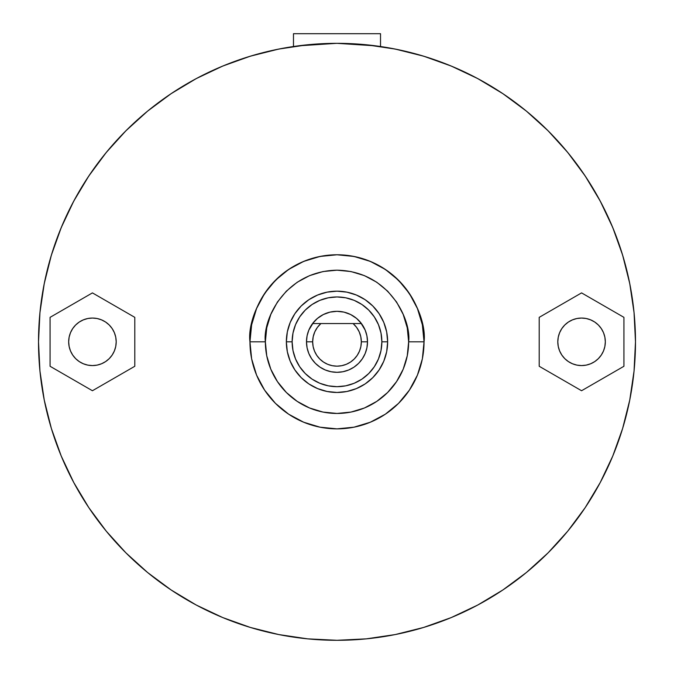 <?xml version="1.0" encoding="UTF-8"?>
<svg xmlns="http://www.w3.org/2000/svg" width="674" height="674" viewBox="0 0 674 674"><rect width="100%" height="100%" fill="white"/><g stroke="black" fill="none" stroke-linecap="round" stroke-linejoin="round"><path stroke-width="1.01" d="M68.672 341.811A23.767 23.767 0 0 1 92.431 318.052A23.767 23.767 0 0 1 116.198 341.811L115.743 337.177L114.386 332.72L112.196 328.609L109.239 325.011L105.633 322.054L101.53 319.864L97.073 318.507L92.431 318.052L87.797 318.507L83.34 319.864L79.229 322.054L75.631 325.011L72.674 328.609L70.484 332.72L69.127 337.177L68.672 341.811L69.127 346.453L70.484 350.91L72.674 355.013L75.631 358.619L79.229 361.576L83.34 363.766L87.797 365.123L92.431 365.578L97.073 365.123L101.53 363.766L105.633 361.576L109.239 358.619L112.196 355.013L114.386 350.91L115.743 346.453L116.198 341.811A23.767 23.767 0 0 1 92.431 365.578A23.767 23.767 0 0 1 68.672 341.811M557.802 341.811A23.767 23.767 0 0 1 581.569 318.052A23.767 23.767 0 0 1 605.328 341.811L604.873 337.177L603.516 332.72L601.326 328.609L598.369 325.011L594.771 322.054L590.66 319.864L586.203 318.507L581.569 318.052L576.927 318.507L572.47 319.864L568.367 322.054L564.761 325.011L561.804 328.609L559.614 332.72L558.257 337.177L557.802 341.811L558.257 346.453L559.614 350.91L561.804 355.013L564.761 358.619L568.367 361.576L572.47 363.766L576.927 365.123L581.569 365.578L586.203 365.123L590.66 363.766L594.771 361.576L598.369 358.619L601.326 355.013L603.516 350.91L604.873 346.453L605.328 341.811A23.767 23.767 0 0 1 581.569 365.578A23.767 23.767 0 0 1 557.802 341.811M357.338 323.562L353.1 323.562A24.34 24.34 0 0 1 361.34 341.811L367.507 341.811A30.507 30.507 0 0 0 361.441 323.562L357.338 323.562M360.422 322.273L365.182 330.142L366.917 335.863L367.507 341.811A30.507 30.507 0 0 1 337 372.318A30.507 30.507 0 0 1 306.493 341.811L312.66 341.811A24.34 24.34 0 0 1 320.9 323.562L353.1 323.562L356.58 327.353L359.183 331.802L360.792 336.688L361.34 341.811A24.34 24.34 0 0 1 337 366.159A24.34 24.34 0 0 1 312.66 341.811L313.124 346.562L314.514 351.129L316.763 355.341L319.788 359.023L323.478 362.056L327.682 364.305L332.248 365.687L337 366.159L341.752 365.687L346.318 364.305L350.522 362.056L354.212 359.023L357.237 355.341L359.486 351.129L360.876 346.562L361.34 341.811L367.507 341.811L366.917 347.767L365.182 353.488L362.359 358.762L358.568 363.387L353.943 367.178L348.677 369.992L342.948 371.728L337 372.318L331.052 371.728L325.323 369.992L320.057 367.178L315.432 363.387L311.641 358.762L308.818 353.488L307.083 347.767L306.493 341.811A30.507 30.507 0 0 0 337 372.318A30.507 30.507 0 0 0 361.441 323.562L356.58 318.423L350.665 314.547L344.026 312.129L337 311.312L329.974 312.129L323.335 314.547L317.42 318.423L312.559 323.562A30.507 30.507 0 0 1 361.441 323.562L320.9 323.562L317.42 327.353L314.817 331.802L313.208 336.688L312.66 341.811L306.493 341.811A30.507 30.507 0 0 1 312.559 323.562L320.9 323.562L312.559 323.562A30.507 30.507 0 0 0 306.493 341.811L307.083 335.863L308.818 330.142L313.579 322.273M387.643 341.811A50.643 50.643 0 0 0 337 291.168A50.643 50.643 0 0 0 286.357 341.811L292.128 341.811A44.872 44.872 0 0 1 337 296.948A44.872 44.872 0 0 1 381.872 341.811L387.643 341.811A50.643 50.643 0 0 0 337 291.168A50.643 50.643 0 0 0 286.357 341.811L287.326 331.937L290.208 322.433L294.892 313.68L301.185 306.004L308.861 299.703L317.623 295.027L327.117 292.145L337 291.168L346.883 292.145L356.377 295.027L365.139 299.703L372.815 306.004L379.108 313.68L383.792 322.433L386.674 331.937L387.643 341.811L386.674 351.693L383.792 361.197L379.108 369.95L372.815 377.625L365.139 383.927L356.377 388.603L346.883 391.484L337 392.462L327.117 391.484L317.623 388.603L308.861 383.927L301.185 377.625L294.892 369.95L290.208 361.197L287.326 351.693L286.357 341.811L292.128 341.811L292.996 350.564L295.549 358.981L299.694 366.74L305.271 373.539L312.07 379.125L319.83 383.27L328.246 385.823L337 386.682L345.754 385.823L354.17 383.27L361.93 379.125L368.729 373.539L374.306 366.74L378.451 358.981L381.004 350.564L381.872 341.811L381.004 333.057L378.451 324.641L374.306 316.89L368.729 310.091L361.93 304.505L354.17 300.36L345.754 297.807L337 296.948L328.246 297.807L319.83 300.36L312.07 304.505L305.271 310.091L299.694 316.89L295.549 324.641L292.996 333.057L292.128 341.811A44.872 44.872 0 0 0 337 386.682A44.872 44.872 0 0 0 381.872 341.811L387.643 341.811A50.643 50.643 0 0 1 337 392.462A50.643 50.643 0 0 1 286.357 341.811A50.643 50.643 0 0 0 337 392.462A50.643 50.643 0 0 0 387.643 341.811M424.039 341.811C427.543 316.35 401.426 255.96 337 254.772C272.574 255.96 246.457 316.35 249.961 341.811L265.362 341.811C262.481 320.858 283.981 271.159 337 270.181C390.019 271.159 411.519 320.858 408.638 341.811L424.039 341.811A87.039 87.039 0 0 0 337 254.772A87.039 87.039 0 0 0 249.961 341.811L251.629 324.834L256.583 308.507L264.629 293.46L275.455 280.266L288.641 269.44L303.688 261.394L320.015 256.449L337 254.772L353.985 256.449L370.312 261.394L385.359 269.44L398.545 280.266L409.371 293.46L417.417 308.507L422.371 324.834L424.039 341.811L422.371 358.795L417.417 375.123L409.371 390.17L398.545 403.364L385.359 414.19L370.312 422.227L353.985 427.181L337 428.858L320.015 427.181L303.688 422.227L288.641 414.19L275.455 403.364L264.629 390.17L256.583 375.123L251.629 358.795L249.961 341.811L265.362 341.811L266.744 355.788L270.813 369.226L277.435 381.61L286.349 392.47L297.2 401.375L309.585 407.997L323.023 412.075L337 413.448L350.977 412.075L364.415 407.997L376.8 401.375L387.651 392.47L396.565 381.61L403.187 369.226L407.256 355.788L408.638 341.811L407.256 327.842L403.187 314.404L396.565 302.011L387.651 291.16L376.8 282.254L364.415 275.632L350.977 271.555L337 270.181L323.023 271.555L309.585 275.632L297.2 282.254L286.349 291.16L277.435 302.011L270.813 314.404L266.744 327.842L265.362 341.811A71.638 71.638 0 0 0 337 413.448A71.638 71.638 0 0 0 408.638 341.811L424.039 341.811A87.039 87.039 0 0 1 337 428.858A87.039 87.039 0 0 1 249.961 341.811A87.039 87.039 0 0 0 337 428.858A87.039 87.039 0 0 0 424.039 341.811M490.453 597.838L502.829 589.994L526.36 572.546L548.063 552.874L567.735 531.171L585.184 507.64L600.239 482.517L612.767 456.037L622.633 428.462L629.752 400.044L634.049 371.071L635.489 341.811A298.489 298.489 0 0 1 337 640.3A298.489 298.489 0 0 1 38.511 341.811A298.489 298.489 0 0 1 337 43.33A298.489 298.489 0 0 1 635.489 341.811L634.049 312.559L629.752 283.586L622.633 255.168L612.767 227.593L600.239 201.113L585.184 175.981L567.735 152.459L548.063 130.756L526.36 111.084L502.829 93.635L477.706 78.572L451.226 66.052L423.643 56.178L395.234 49.067L366.26 44.762L337 43.33L307.74 44.762L278.766 49.067L250.357 56.178L222.774 66.052L196.294 78.572L171.171 93.635L147.64 111.084L125.937 130.756L106.265 152.459L88.816 175.981L73.761 201.113L61.233 227.593L51.367 255.168L44.248 283.586L39.951 312.559L38.511 341.811L39.951 371.071L44.248 400.044L51.367 428.462L61.233 456.037L73.761 482.517L88.816 507.64L106.265 531.171L125.937 552.874L147.64 572.546L171.171 589.994L187.76 600.307M285.338 47.837L273.543 50.154M257.712 54.055L246.414 57.408M230.533 62.96L220.103 67.173M203.565 74.814L194.853 79.347M174.667 91.327L170.817 93.871M148.373 110.485L142.046 115.785M127.521 129.181L120.039 136.822M108.489 149.78L101.226 158.778M91.462 172.089L84.882 182.039M76.575 195.957L70.905 206.581M63.971 221.198L59.354 232.244M53.752 247.661L50.28 258.824M46.017 275.321L43.759 286.088M40.828 304.715L39.833 313.823M92.052 512.383L106.265 531.171M255.328 628.909L278.766 634.563L307.74 638.859L337 640.3L366.26 638.859L395.234 634.563L423.643 627.443L451.226 617.578L477.706 605.058L502.829 589.994L526.36 572.546M400.019 633.568L423.643 627.443M567.735 531.171L581.948 512.383M634.167 313.823L633.181 304.783M630.241 286.088L627.983 275.321M623.72 258.824L620.249 247.661M614.646 232.244L610.029 221.198M603.095 206.581L597.425 195.957M589.118 182.039L582.538 172.089M572.774 158.778L565.511 149.78M553.961 136.822L546.479 129.181M531.955 115.785L525.627 110.485M503.183 93.871L499.324 91.327M479.147 79.347L470.359 74.78M453.897 67.173L443.467 62.96M427.552 57.4L416.288 54.055M400.457 50.154L388.662 47.837M171.171 589.994L196.294 605.058L222.774 617.578L250.357 627.443L278.766 634.563M316.553 319.181L318.49 317.572M321.995 315.255L324.194 314.126M328.398 312.551L330.462 312.02M343.538 312.02L345.602 312.551M349.806 314.126L352.005 315.255M355.51 317.572L357.447 319.181M623.93 317.353L581.569 292.895L539.2 317.353L539.2 366.277L581.569 390.735L623.93 366.277L623.93 317.353L581.569 292.895L539.2 317.353L539.2 366.277L581.569 390.735L623.93 366.277L623.93 317.353M134.8 317.353L92.431 292.895L50.07 317.353L50.07 366.277L92.431 390.735L134.8 366.277L134.8 317.353L92.431 292.895L50.07 317.353L50.07 366.277L92.431 390.735L134.8 366.277L134.8 317.353M293.476 33.7L293.476 46.514L293.476 33.7L380.524 33.7L380.524 46.514L380.524 33.7L293.476 33.7M375.713 45.849L337 43.33M336.671 43.33L298.287 45.849"/></g></svg>
